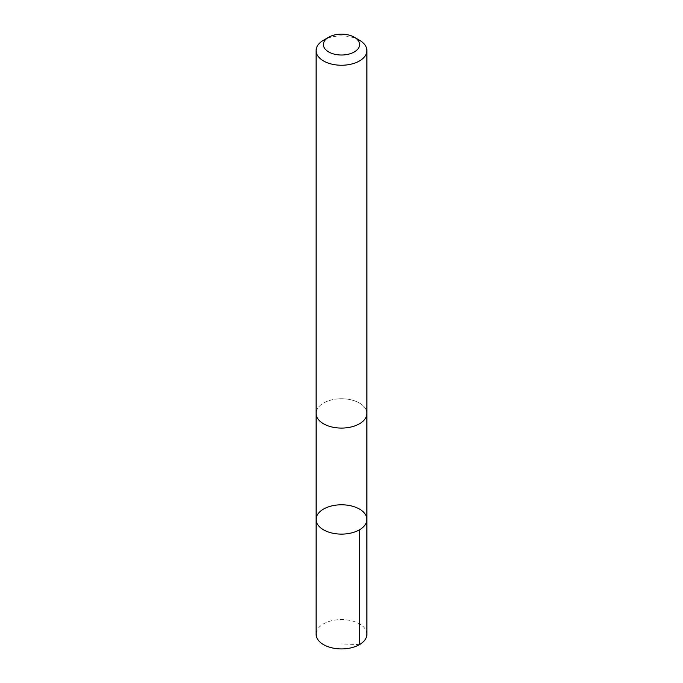 <?xml version="1.0" encoding="UTF-8"?>
<svg xmlns="http://www.w3.org/2000/svg" width="683" height="683" viewBox="0 0 683 683"><rect width="100%" height="100%" fill="white"/><g stroke="black" fill="none" stroke-linecap="round" stroke-linejoin="round"><path stroke-width="0.51" stroke-dasharray="3.42 2.56" d="M366.908 634.251A25.408 14.667 0 0 0 338.973 619.652A25.408 14.667 0 0 0 316.092 634.251M338.981 398.821A25.399 14.659 0 0 0 316.101 413.411A25.399 14.659 0 0 0 344.019 428.002A25.399 14.659 0 0 0 366.899 413.411A25.399 14.659 0 0 0 338.981 398.821M316.101 519.447A25.399 14.667 180 0 1 338.973 504.857A25.399 14.667 180 0 1 366.899 519.447M366.899 413.898L366.899 413.411A25.408 14.667 0 0 0 341.5 398.744A25.408 14.667 0 0 0 316.092 413.411L316.101 413.898M359.463 40.203A25.408 14.667 0 0 0 323.537 40.203M359.463 644.624L341.5 643.924"/><path stroke-width="1.02" d="M338.973 504.857A25.399 14.667 180 0 1 366.899 519.447A25.399 14.667 180 0 1 341.5 534.115A25.399 14.667 180 0 1 316.101 519.447A25.399 14.667 180 0 1 338.973 504.857M316.092 634.251A25.408 14.667 0 0 0 344.027 648.85A25.408 14.667 0 0 0 366.908 634.251L366.899 519.447A25.399 14.667 180 0 1 341.5 534.115A25.399 14.667 180 0 1 316.101 519.447L316.092 634.251M328.719 37.206L323.537 40.203A25.408 14.667 0 0 0 316.092 50.576L316.092 413.411A25.408 14.667 0 0 0 344.027 428.01A25.408 14.667 0 0 0 366.908 413.411L366.908 50.576A25.408 14.667 0 0 0 359.463 40.203L354.281 37.206A18.074 10.433 0 0 0 328.719 37.206A18.074 10.433 0 0 0 325.168 49.056A18.074 10.433 0 0 0 343.293 54.964A18.074 10.433 0 0 0 358.524 48.092A18.074 10.433 0 0 0 354.281 37.206M316.092 50.576A25.408 14.667 0 0 0 344.027 65.175A25.408 14.667 0 0 0 366.908 50.576M359.463 529.82L359.463 644.624M316.101 413.898L316.101 519.447M366.899 413.898L366.899 519.447"/></g></svg>
